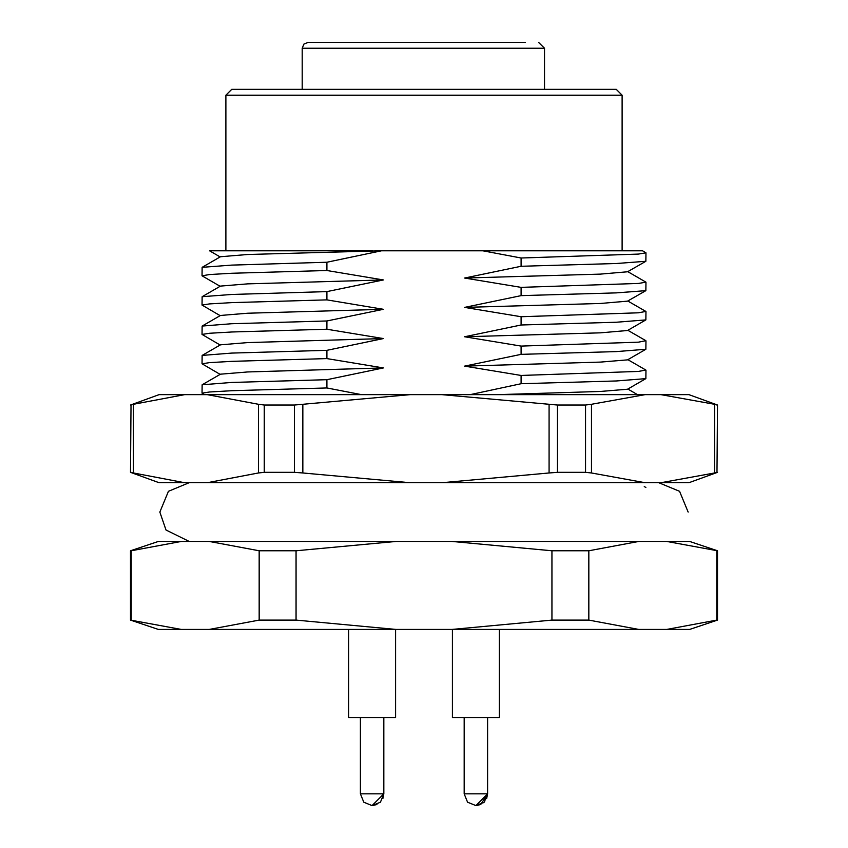 <?xml version="1.0" encoding="UTF-8"?>
<svg xmlns="http://www.w3.org/2000/svg" width="848" height="848" viewBox="0 0 848 848"><rect width="100%" height="100%" fill="white"/><g stroke="black" fill="none" stroke-linecap="round" stroke-linejoin="round"><path stroke-width="1.27" d="M551.953 550.808L551.953 620.089L588.819 620.089L588.819 550.808L551.953 550.808L451.995 541.416L689.668 541.416L717.535 550.808L666.793 541.416M638.788 541.416L588.819 550.808M181.207 629.481L130.465 620.089L158.332 629.481L638.788 629.481L588.819 620.089M638.788 629.481L689.668 629.481L717.535 620.089L717.535 550.808M716.761 550.808L716.761 620.089L666.793 629.481M716.761 620.089L717.535 620.089M131.239 620.089L131.239 550.808L130.465 550.808L158.332 541.416L451.995 541.416M181.207 541.416L131.239 550.808M259.181 620.089L296.047 620.089L296.047 550.808L259.181 550.808L259.181 620.089L209.212 629.481M259.181 550.808L209.212 541.416M396.005 541.416L296.047 550.808M396.005 629.481L296.047 620.089M551.953 620.089L451.995 629.481M482.798 250.817L642.625 250.817L645.975 252.831L638.406 254.05L521.107 258.046L482.798 250.817L381.536 250.817L326.893 262.286L326.893 270.544L231.769 273.321L209.594 274.54L202.025 275.759L220.141 286.317M326.893 262.286L231.769 265.064L202.174 267.343L202.025 275.759M326.893 270.544L383.36 279.914L326.893 291.648L326.893 299.895L231.769 302.672L209.594 303.891L202.025 305.121L220.141 315.668M326.893 291.648L231.769 294.415L202.174 296.694L202.025 305.121M326.893 299.895L383.36 309.266L326.893 321L326.893 329.257L231.769 332.024L209.594 333.243L202.025 334.472L220.141 345.019M326.893 321L231.769 323.766L202.174 326.056L202.025 334.472M326.893 329.257L383.36 338.617L326.893 350.351L326.893 358.609L231.769 361.375L209.594 362.605L202.025 363.824L220.141 374.371M326.893 350.351L231.769 353.128L202.174 355.407L202.025 363.824M326.893 358.609L383.36 367.968L326.893 379.703L326.893 387.96L231.769 390.737L209.594 391.956L202.025 393.175L204.421 394.649M326.893 379.703L231.769 382.48L202.174 384.759L202.025 393.175M521.107 258.046L521.107 266.304L616.231 263.537L645.826 261.248L627.541 271.816L600.405 274.084L464.64 278.038L521.107 266.304M645.975 252.831L645.826 261.248M627.859 271.636L645.975 282.183L638.406 283.412L521.107 287.408L521.107 295.655L616.231 292.889L645.826 290.61L627.541 301.167L600.405 303.436L464.64 307.389L521.107 295.655M645.975 282.183L645.826 290.61M627.859 300.987L645.826 311.375L638.406 312.764L521.107 316.76L521.107 325.017L616.231 322.24L645.826 319.961L627.541 330.519L600.405 332.787L464.64 336.751L521.107 325.017M645.975 311.545L645.826 319.961M627.859 330.349L645.826 340.726L638.406 342.115L521.107 346.111L521.107 354.369L616.231 351.591L645.826 349.312L627.541 359.881L600.405 362.149L464.64 366.103L521.107 354.369M645.975 340.896L645.826 349.312M627.859 359.7L645.826 370.078L638.406 371.466L521.107 375.463L521.107 383.72L616.231 380.943L645.826 378.664L627.541 389.232L600.405 391.5L498.083 394.649M645.975 370.247L645.826 378.664M521.107 287.408L464.64 278.038M521.107 316.76L464.64 307.389M521.107 346.111L464.64 336.751M521.107 375.463L464.64 366.103M381.536 250.817L247.595 254.517L220.459 256.774L202.174 267.343M383.36 279.914L247.595 283.868L220.459 286.136L202.174 296.694M383.36 309.266L247.595 313.219L220.459 315.488L202.174 326.056M383.36 338.617L247.595 342.571L220.459 344.839L202.174 355.407M383.36 367.968L247.595 371.933L220.459 374.191L202.174 384.759M470.205 394.649L521.107 383.72M326.893 387.96L361.449 394.649L688.894 394.649L717.535 405.015L717.026 472.347L717.535 405.015M622.135 250.817L622.135 95.241L616.263 89.369L231.737 89.369L225.865 95.241L225.865 250.817L209.573 250.817L372.59 250.817M622.135 95.241L225.865 95.241M544.543 89.369L544.543 48.272L302.185 48.272L303.87 44.149L308.057 42.4L525.272 42.4M308.057 42.4L328.6 42.4M538.607 42.4L544.543 48.272M658.832 482.703L679.587 491.31L688.184 512.065M130.465 472.347L130.974 405.015L130.465 472.347L159.106 482.703L688.894 482.703L717.535 472.347M639.699 394.649L468.658 394.649M130.465 405.015L159.106 394.649L410.22 394.649L302.874 404.337L302.874 473.014L410.22 482.703M264.29 472.347L294.521 472.347L294.521 405.015L264.29 405.015L264.29 472.347L258.386 473.014L258.386 404.337L207.209 394.649M441.766 482.703L549.112 473.014L549.112 404.337L441.766 394.649M585.555 405.015L557.433 405.015L557.433 472.347L585.555 472.347L585.555 405.015L591.438 404.337L591.438 473.014L645.116 482.703M645.116 394.649L591.438 404.337M660.889 482.703L714.557 473.014L714.557 404.337L660.889 394.649M207.209 482.703L258.386 473.014M184.62 394.649L133.454 404.337L133.454 473.014L184.62 482.703M294.521 405.015L302.874 404.337M258.386 404.337L264.29 405.015M549.112 404.337L557.433 405.015M714.557 404.337L717.026 405.015M130.974 405.015L133.454 404.337M302.874 473.014L294.521 472.347M557.433 472.347L549.112 473.014M591.438 473.014L585.555 472.347M717.026 472.347L714.557 473.014M133.454 473.014L130.974 472.347M452.408 629.481L452.408 717.535L499.377 717.535L499.377 629.481M486.614 798.636L487.632 793.855L464.153 793.855L467.587 802.166L475.887 805.6L487.632 793.855L487.632 717.535M475.887 805.6L480.668 804.582L487.632 793.855L484.197 802.166L475.887 805.6L467.587 802.166L464.153 793.855L464.153 717.535M483.583 802.727L484.759 801.551M395.592 717.535L348.623 717.535L360.368 717.535L360.368 793.855L383.847 793.855L383.847 717.535L395.592 717.535L395.592 629.481M382.819 798.657L383.847 793.855L372.113 805.6L363.803 802.166L360.368 793.855L363.803 802.166L372.113 805.6L376.989 804.54M130.465 620.089L130.465 550.808M627.859 389.052L637.537 394.649M644.247 486.582L645.826 487.494M220.141 256.955L209.551 250.838M302.185 48.272L302.185 89.369M189.136 482.703L168.402 491.321L159.816 512.065L165.975 530.053L189.168 541.416M372.113 805.6L380.413 802.166L383.847 793.855L380.413 802.166L372.113 805.6M348.623 717.535L348.623 629.481"/></g></svg>
